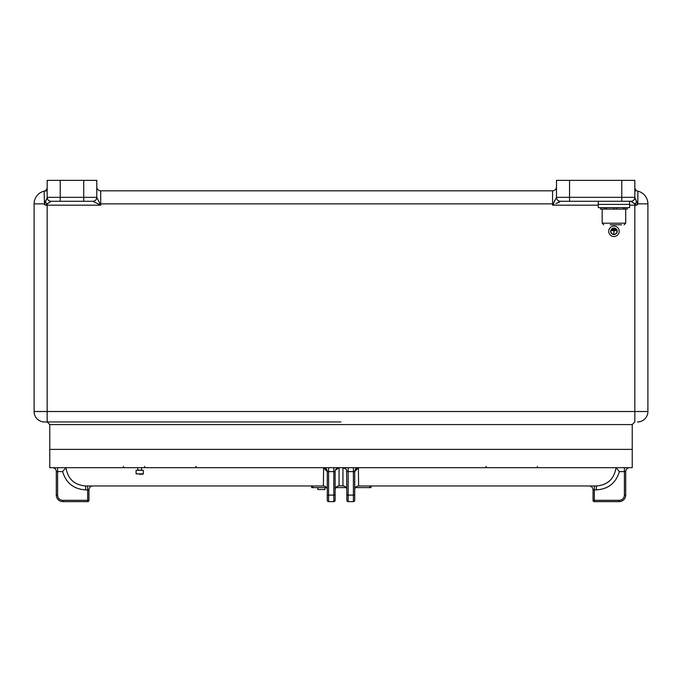 <?xml version="1.0" encoding="UTF-8"?>
<svg xmlns="http://www.w3.org/2000/svg" width="682" height="682" viewBox="0 0 682 682"><rect width="100%" height="100%" fill="white"/><g stroke="black" fill="none" stroke-linecap="round" stroke-linejoin="round"><path stroke-width="1.02" d="M606.383 207.66L606.383 209.101L614.013 209.101L614.013 207.66L629.614 207.66L629.614 201.267L630.927 201.361A3.921 3.819 180 0 0 634.84 197.533L637.525 204.583L636.638 205.18L630.927 201.361L634.84 203.816A3.921 1.049 138.4 0 0 636.8 201.966L635.829 199.596M49.769 424.579L632.231 424.579L632.231 449.395L49.769 449.395L49.769 467.682L632.231 467.682L632.231 449.395L49.769 449.395L49.769 424.579L47.16 421.97L44.552 421.97L47.16 421.97L47.16 411.519L634.84 411.519L634.84 205.18L629.614 205.18M569.547 180.363L569.547 197.345L556.486 197.345A3.921 3.921 0 0 0 560.399 201.267A3.921 3.921 0 0 1 556.486 197.345L556.486 180.363L634.84 180.363L634.84 197.345A3.921 3.921 0 0 1 630.927 201.267L560.399 201.267L555.89 203.679M598.276 205.18L552.565 205.18L553.221 203.875A3.921 0.469 45 0 0 553.869 204.523L552.565 205.18L552.565 203.875L100.706 203.875L100.706 190.815A3.921 3.921 0 0 1 96.784 186.894A3.921 3.921 0 0 0 100.706 190.815A3.921 3.921 0 0 1 96.784 186.894A3.921 3.921 0 0 0 100.706 190.815L552.565 190.815A3.921 3.921 0 0 0 556.486 186.894M341 421.97L47.16 421.97M44.552 421.97A10.452 10.452 0 0 1 34.1 411.519L34.1 203.875A13.06 13.06 0 0 1 44.142 191.165L44.475 204.583L44.142 203.875L34.1 203.875M647.9 203.875L637.858 203.875L637.832 191.165A3.921 3.921 0 0 0 637.858 191.165L637.832 191.165A13.06 13.06 0 0 1 647.9 203.875L647.9 411.519A10.452 10.452 0 0 1 637.448 421.97A10.452 10.452 0 0 0 647.9 411.519A10.452 10.452 0 0 1 637.448 421.97M45.617 200.866L45.2 201.966A3.921 1.049 -138.4 0 0 47.16 203.816L51.073 201.361L45.362 205.18L44.475 204.583L47.16 197.533L47.16 180.363L60.221 180.363L60.221 197.345L83.724 197.345L83.724 180.363L60.221 180.363M47.16 190.815L44.142 191.165A3.921 3.921 0 0 0 47.16 187.354A3.921 3.921 0 0 1 44.142 191.165M635.948 190.858L634.84 190.815M92.871 201.318A3.921 3.87 0 0 0 96.784 197.448L100.706 205.18L92.871 201.267A3.921 3.921 0 0 0 96.784 197.345L96.784 180.363L83.724 180.363M83.724 201.267L83.724 197.345L96.784 197.345A3.921 3.921 0 0 1 92.871 201.267L60.221 201.267L60.221 197.345L47.16 197.345A3.921 3.921 0 0 0 51.073 201.267A3.921 3.921 0 0 1 47.16 197.345A3.921 3.921 0 0 0 51.073 201.267A3.921 3.921 0 0 1 47.16 197.345A3.921 3.921 0 0 0 51.073 201.267L60.221 201.267L51.073 201.267A3.921 3.921 0 0 1 47.16 197.345L47.092 197.703M637.38 203.833L637.133 202.972M557.731 202.904L559.436 202.06M559.487 202.025L560.399 201.318A3.921 3.87 0 0 1 556.486 197.448L553.221 203.875L552.565 203.875L552.565 190.815M555.003 200.039L554.065 201.915M637.858 191.165A3.921 3.921 0 0 1 634.84 187.354A3.921 3.921 0 0 0 637.858 191.165A3.921 3.921 0 0 1 634.84 187.354M569.547 201.267L569.547 197.345L634.84 197.345A3.921 3.921 0 0 1 630.927 201.267M99.401 204.523A3.921 0.469 -45 0 0 100.049 203.875L96.784 197.448M51.073 201.267L51.073 201.361A3.921 3.819 180 0 1 47.16 197.533M44.594 203.918L44.475 204.583M613.945 234.369A3.069 3.069 0 0 0 617.014 231.3A3.069 3.069 0 0 0 613.945 228.231A3.069 3.069 0 0 0 610.876 231.3A3.069 3.069 0 0 0 613.945 234.369M613.945 228.035A3.265 3.265 0 0 0 610.68 231.3A3.265 3.265 0 0 0 613.945 234.565A3.265 3.265 0 0 0 617.21 231.3A3.265 3.265 0 0 0 613.945 228.035M613.945 226.074A5.226 5.226 0 0 0 608.719 231.3A5.226 5.226 0 0 0 613.945 236.526A5.226 5.226 0 0 0 619.171 231.3A5.226 5.226 0 0 0 613.945 226.074M615.249 229.34L612.641 229.212L615.249 229.34M611.336 230.516L613.877 230.644L613.877 233.909L614.013 230.644L616.554 230.644L611.336 230.516M615.906 229.996L611.984 229.86L615.906 229.996M92.871 485.959A3.921 3.921 0 0 0 88.95 489.881L85.6 489.881C73.699 489.113 66.043 483.018 62.625 471.594L57.603 471.594L57.603 495.106A5.226 5.226 0 0 0 62.829 500.324L87.646 500.324L87.646 485.959L311.614 485.959L311.614 487.596L326.55 487.596M355.45 487.596L371.034 487.596L371.034 485.959L589.129 485.959A3.921 3.921 0 0 1 593.05 489.881L593.05 500.324A1.304 1.304 0 0 0 594.354 501.637A1.304 1.304 0 0 1 593.05 500.324L619.171 500.324A5.226 5.226 0 0 0 624.397 495.106L624.397 471.594L619.375 471.594C615.957 483.018 608.301 489.113 596.4 489.881L596.4 485.959L358.63 485.959L358.382 467.682L357.419 467.869M342.935 467.682L342.961 485.959L339.048 485.712M327.283 489.881A3.921 3.921 0 0 0 323.37 485.959L323.618 467.682L323.37 485.959L85.6 485.959C74.295 485.004 67.757 478.909 65.992 467.682L62.625 471.594M596.4 485.959C607.705 485.004 614.243 478.909 616.008 467.682L619.375 471.594M356.072 468.628L354.717 471.594A3.921 3.921 0 0 1 358.63 467.682L354.717 471.594L354.717 500.324A1.304 1.304 0 0 1 353.404 501.637L348.187 501.637A1.304 1.304 0 0 1 346.874 500.324L346.627 470.23M339.065 467.682L339.039 485.959A3.921 3.921 0 0 0 335.126 489.881A3.921 3.921 0 0 1 335.859 487.596L346.141 487.596A3.921 3.921 0 0 1 346.874 489.881A3.921 3.921 0 0 0 342.961 485.959A3.921 3.921 0 0 1 346.874 489.881M323.618 467.682L327.283 471.594A3.921 3.921 0 0 0 323.37 467.682A3.921 3.921 0 0 1 327.283 471.594L323.37 467.682A3.921 3.921 0 0 1 327.283 471.594L327.283 500.324L327.283 495.106L333.813 495.106L333.813 471.594L328.596 471.594L328.596 501.637A1.304 1.304 0 0 1 327.283 500.324L327.283 495.106M333.813 467.682L333.813 471.594L335.126 471.594C335.135 469.429 336.448 468.125 339.039 467.682A3.921 3.921 0 0 0 335.126 471.594L335.126 500.324A1.304 1.304 0 0 1 333.813 501.637L328.596 501.637A1.304 1.304 0 0 1 327.283 500.324A1.304 1.304 0 0 0 328.596 501.637M335.126 495.106L335.126 500.324A1.304 1.304 0 0 1 333.813 501.637L333.813 495.106L335.126 495.106M88.95 489.881L88.95 500.324L87.646 500.324L87.646 501.637L62.829 501.637A6.53 6.53 0 0 1 56.299 495.106L56.299 471.594A3.921 3.921 0 0 0 52.386 467.682A3.921 3.921 0 0 1 56.299 471.594L57.603 471.594L57.603 467.682M629.614 467.682A3.921 3.921 0 0 0 625.701 471.594L625.701 495.106A6.53 6.53 0 0 1 619.171 501.637L594.354 501.637L594.354 489.881L593.05 489.881M485.311 467.682A1.304 0.776 -90 0 0 486.087 466.369M536.393 467.682A1.304 1.049 -90 0 0 537.45 466.369M195.913 466.369A1.304 0.776 90 0 0 196.689 467.682M144.55 466.369A1.304 1.049 90 0 0 145.607 467.682M124.61 467.682A1.304 1.159 -90 0 1 123.442 466.369M348.187 467.682L348.187 495.106L353.404 495.106L353.404 471.594L346.874 471.594C346.865 469.429 345.552 468.125 342.961 467.682A3.921 3.921 0 0 1 346.874 471.594A3.921 3.921 0 0 0 342.961 467.682L345.893 469.003M354.717 489.881A3.921 3.921 0 0 1 358.63 485.959L369.729 485.959L369.729 487.596M353.404 501.637A1.304 1.304 0 0 0 354.717 500.324A1.304 1.304 0 0 1 353.404 501.637L353.404 495.106L354.717 495.106M346.874 495.106L348.187 495.106L348.187 501.637A1.304 1.304 0 0 1 346.874 500.324M339.039 467.682A3.921 3.921 0 0 0 335.135 471.356A3.921 3.921 0 0 1 339.039 467.682L335.433 470.068M354.717 471.594A3.921 3.921 0 0 1 358.63 467.682A3.921 3.921 0 0 0 354.717 471.594L353.404 471.594L353.404 467.682M87.646 501.637A1.304 1.304 0 0 0 88.95 500.324A1.304 1.304 0 0 1 87.646 501.637A1.304 1.304 0 0 0 88.95 500.324A1.304 1.304 0 0 1 87.646 501.637M85.6 489.881L85.6 485.959M323.37 485.959L312.919 485.959L312.919 487.596M317.855 489.557L317.821 488.508L317.855 489.557L324.964 489.557L324.964 488.508L324.913 489.557M324.999 487.596L324.964 489.557M614.03 207.66L598.276 207.66L598.276 204.395L629.614 204.395L598.276 204.395L598.276 201.267M616.409 207.66L616.409 209.101L623.459 209.101L623.459 207.66M600.791 207.66L600.791 209.101L604.533 209.101L604.533 207.66M600.561 209.101L600.561 207.66L600.791 209.101M627.329 209.101L627.329 207.66L627.329 209.101L624.993 209.101L624.993 207.66M624.993 209.101L623.459 209.101L624.993 209.101M616.409 209.101L614.013 209.101M606.383 209.101L604.533 209.101L606.383 209.101M606.255 209.101L606.255 207.66M621.507 224.77L610.168 224.77M139.341 474.212L142.956 474.212L139.341 474.212M139.307 470.29L136.093 470.29L136.093 473.879L143.28 473.879L143.28 470.29L139.307 470.29M100.049 203.875L100.706 203.875L100.706 205.18L47.16 205.18L47.16 411.519L34.1 411.519M47.16 203.816L47.16 205.18L45.362 205.18M636.638 205.18L634.84 205.18L634.84 203.816M632.231 424.579L634.84 421.97L634.84 411.519L647.9 411.519M621.779 201.267L621.779 180.363M62.829 500.324L62.829 501.637A6.53 6.53 0 0 1 56.299 495.106L57.603 495.106M596.4 489.881L594.354 489.881L594.354 485.959M624.397 495.106L625.701 495.106A6.53 6.53 0 0 1 619.171 501.637L619.171 500.324M328.596 467.682L328.596 471.594L327.283 471.594M342.961 467.682A3.921 3.921 0 0 1 346.874 471.594M335.859 487.596A3.921 3.921 0 0 0 335.126 489.881A3.921 3.921 0 0 1 339.039 485.959M625.701 471.594L624.397 471.594L624.397 467.682M333.813 501.637A1.304 1.304 0 0 0 335.126 500.324M602.189 209.101L602.189 223.202L625.701 223.202L624.132 224.77M137.73 467.682L137.73 469.966L141.975 470.29M317.821 487.596L317.821 488.508M625.701 209.101L625.701 223.202M602.189 223.202L603.758 224.77M141.643 467.682L141.643 469.966"/></g></svg>
